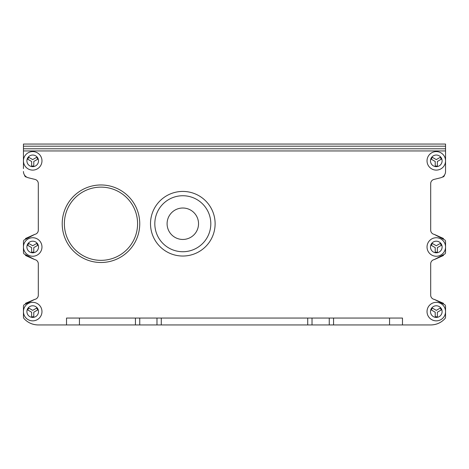 <?xml version="1.0" encoding="UTF-8"?>
<svg xmlns="http://www.w3.org/2000/svg" width="469" height="469" viewBox="0 0 469 469"><rect width="100%" height="100%" fill="white"/><g stroke="black" fill="none" stroke-linecap="round" stroke-linejoin="round"><path stroke-width="0.7" d="M23.45 146.205L23.45 144.047L445.55 144.047L445.55 146.205L23.45 146.205L23.45 168.6M443.375 238.457L434.259 234.383L444.952 240.052A2.585 2.585 0 0 1 445.55 241.705L445.55 252.281A2.585 2.585 0 0 1 444.952 253.928L434.259 259.597A4.309 4.309 0 0 0 430.689 263.842L430.689 295.148A4.309 4.309 0 0 0 434.312 299.398L444.94 304.78A2.585 2.585 0 0 1 445.55 306.445L445.55 316.98A2.585 2.585 0 0 1 444.964 318.615C441.13 322.754 436.375 324.87 430.689 324.953L329.256 324.953L329.256 318.058L139.744 318.058L139.744 324.953L329.256 324.953M445.55 168.6L445.55 171.507A6.46 6.46 0 0 1 440.637 177.78L433.966 179.422A4.309 4.309 0 0 0 430.689 183.608L430.689 230.138A4.309 4.309 0 0 0 434.259 234.383L443.527 238.586M66.522 324.953L66.522 318.058L79.443 318.058L79.443 324.953L38.311 324.953C32.625 324.87 27.87 322.754 24.036 318.615C27.87 322.754 32.625 324.87 38.311 324.953L39.384 324.953M23.45 316.98L23.45 306.445A2.585 2.585 0 0 1 24.06 304.78L34.688 299.398A4.309 4.309 0 0 0 38.311 295.148A4.309 4.309 0 0 1 34.688 299.398L25.502 303.332L34.688 299.398L24.06 304.78A2.585 2.585 0 0 0 23.45 306.445L23.45 316.98A2.585 2.585 0 0 0 24.036 318.615C27.87 322.754 32.625 324.87 38.311 324.953C32.613 324.847 27.853 322.736 24.036 318.615M38.311 295.148L38.311 263.842A4.309 4.309 0 0 0 34.741 259.597L24.048 253.928A2.585 2.585 0 0 1 23.45 252.281L23.45 241.705L23.45 252.281M23.45 241.705A2.585 2.585 0 0 1 24.048 240.052L34.741 234.383A4.309 4.309 0 0 0 38.311 230.138A4.309 4.309 0 0 1 34.741 234.383L25.473 238.586M38.311 230.138L38.311 183.608A4.309 4.309 0 0 0 35.034 179.422L28.363 177.78A6.46 6.46 0 0 1 23.45 171.507M445.55 171.507L445.55 146.205M429.616 324.953L430.689 324.953C436.375 324.87 441.13 322.754 444.964 318.615C441.13 322.754 436.375 324.87 430.689 324.953C436.387 324.847 441.147 322.736 444.964 318.615A2.585 2.585 0 0 0 445.55 316.98L445.55 306.445M79.443 324.953L139.744 324.953M25.625 255.523L34.741 259.597L25.473 255.394M443.375 255.523L434.259 259.597L443.527 255.394M443.498 303.332L434.312 299.398L443.498 303.332M430.689 295.148A4.309 4.309 0 0 0 434.312 299.398L444.94 304.78M444.952 253.928L434.259 259.597A4.309 4.309 0 0 0 430.689 263.842M445.55 241.705L445.55 252.281M433.966 179.422A4.309 4.309 0 0 0 430.689 183.608M38.311 263.842A4.309 4.309 0 0 0 34.741 259.597L24.048 253.928M25.625 238.457L34.741 234.383L24.048 240.052M38.311 183.608A4.309 4.309 0 0 0 35.034 179.422L28.363 177.78M26.797 177.171L26.17 177.018A2.152 2.152 0 0 1 24.535 175.089M444.465 175.089A2.152 2.152 0 0 1 442.83 177.018L442.203 177.171M434.259 234.383L444.952 240.052M445.55 150.942L23.45 150.942M139.744 318.058L79.443 318.058M389.557 324.953L389.557 318.058L402.478 318.058L402.478 324.953M156.974 324.953L156.974 318.058M389.557 318.058L329.256 318.058M312.026 318.058L312.026 324.953M100.976 262.499A38.763 38.763 0 0 0 139.744 223.731A38.763 38.763 0 0 0 100.976 184.968A38.763 38.763 0 0 0 62.213 223.566A38.763 38.763 0 0 0 100.642 262.493A38.763 38.763 0 0 0 100.976 262.499M150.514 223.871A32.302 32.302 0 0 1 150.508 223.731A32.302 32.302 0 0 1 182.746 191.428A32.302 32.302 0 0 1 215.119 223.731A32.302 32.302 0 0 1 182.887 256.033A32.302 32.302 0 0 1 150.514 223.871A32.302 32.302 0 0 1 150.508 223.731A32.302 32.302 0 0 1 182.746 191.428A32.302 32.302 0 0 1 215.119 223.731A27.999 27.999 0 0 0 215.119 223.719M167.093 223.731A15.723 15.723 0 0 1 182.816 208.013A15.723 15.723 0 0 1 198.534 223.731A15.723 15.723 0 0 1 182.816 239.454A15.723 15.723 0 0 1 167.093 223.731M33.786 161.471L33.786 166.038L31.634 166.038L31.634 161.471L27.677 159.184L28.756 157.32L32.713 159.607L36.664 157.32L37.743 159.184L33.786 161.471M41.97 160.849A9.263 9.263 0 0 1 32.648 170.106A9.263 9.263 0 0 1 23.45 160.726A9.263 9.263 0 0 1 32.771 151.587A9.263 9.263 0 0 1 41.97 160.849A9.263 9.263 0 0 0 32.771 151.587A9.263 9.263 0 0 0 23.45 160.849A9.263 9.263 0 0 0 32.648 170.106A9.263 9.263 0 0 0 41.97 160.973M33.786 247.614L33.786 252.175L31.634 252.175L31.634 247.614L27.677 245.328L28.756 243.464L32.713 245.75L36.664 243.464L37.743 245.328L33.786 247.614M41.97 246.993A9.263 9.263 0 0 1 32.648 256.25A9.263 9.263 0 0 1 23.45 246.87A9.263 9.263 0 0 1 32.771 237.73A9.263 9.263 0 0 1 41.97 246.993A9.263 9.263 0 0 0 32.771 237.73A9.263 9.263 0 0 0 23.45 246.993A9.263 9.263 0 0 0 32.648 256.25A9.263 9.263 0 0 0 41.97 247.116M33.786 312.219L33.786 316.786L31.634 316.786L31.634 312.219L27.677 309.939L28.756 308.074L32.713 310.355L36.664 308.074L37.743 309.939L33.786 312.219M41.97 311.598A9.263 9.263 0 0 1 32.648 320.86A9.263 9.263 0 0 1 23.45 311.475A9.263 9.263 0 0 1 32.771 302.335A9.263 9.263 0 0 1 41.97 311.598A9.263 9.263 0 0 0 32.771 302.335A9.263 9.263 0 0 0 23.45 311.598A9.263 9.263 0 0 0 32.648 320.86A9.263 9.263 0 0 0 41.97 311.721M437.366 312.219L437.366 316.786L435.214 316.786L435.214 312.219L431.257 309.939L432.336 308.074L436.287 310.355L440.244 308.074L441.323 309.939L437.366 312.219M445.55 311.598A9.263 9.263 0 0 1 436.229 320.86A9.263 9.263 0 0 1 427.03 311.475A9.263 9.263 0 0 1 436.352 302.335A9.263 9.263 0 0 1 445.55 311.598A9.263 9.263 0 0 0 436.352 302.335A9.263 9.263 0 0 0 427.03 311.598A9.263 9.263 0 0 0 436.229 320.86A9.263 9.263 0 0 0 445.55 311.721M437.366 247.614L437.366 252.175L435.214 252.175L435.214 247.614L431.257 245.328L432.336 243.464L436.287 245.75L440.244 243.464L441.323 245.328L437.366 247.614M445.55 246.993A9.263 9.263 0 0 1 436.229 256.25A9.263 9.263 0 0 1 427.03 246.87A9.263 9.263 0 0 1 436.352 237.73A9.263 9.263 0 0 1 445.55 246.993A9.263 9.263 0 0 0 436.352 237.73A9.263 9.263 0 0 0 427.03 246.993A9.263 9.263 0 0 0 436.229 256.25A9.263 9.263 0 0 0 445.55 247.116M437.366 161.471L437.366 166.038L435.214 166.038L435.214 161.471L431.257 159.184L432.336 157.32L436.287 159.607L440.244 157.32L441.323 159.184L437.366 161.471M445.55 160.849A9.263 9.263 0 0 1 436.229 170.106A9.263 9.263 0 0 1 427.03 160.726A9.263 9.263 0 0 1 436.352 151.587A9.263 9.263 0 0 1 445.55 160.849A9.263 9.263 0 0 0 436.352 151.587A9.263 9.263 0 0 0 427.03 160.849A9.263 9.263 0 0 0 436.229 170.106A9.263 9.263 0 0 0 445.55 160.973M23.45 148.79L445.55 148.79M135.435 324.953L135.435 318.058M333.565 318.058L333.565 324.953M307.723 324.953L307.723 318.058M161.277 318.058L161.277 324.953M101.292 187.125A36.611 36.611 0 0 1 137.587 224.047A36.611 36.611 0 0 1 100.665 260.342A36.611 36.611 0 0 1 64.37 223.414A36.611 36.611 0 0 1 101.292 187.125M101.316 184.968A38.763 38.763 0 0 0 62.213 223.566A38.763 38.763 0 0 0 100.642 262.493M210.81 223.613A27.999 27.999 0 0 1 182.933 251.73A27.999 27.999 0 0 1 154.817 223.854A27.999 27.999 0 0 1 182.693 195.737A27.999 27.999 0 0 1 210.81 223.613M26.897 160.773A5.816 5.816 0 0 1 32.789 155.034A5.816 5.816 0 0 1 38.522 160.926A5.816 5.816 0 0 1 32.631 166.659A5.816 5.816 0 0 1 26.897 160.773M26.897 246.911A5.816 5.816 0 0 1 32.789 241.177A5.816 5.816 0 0 1 38.522 247.069A5.816 5.816 0 0 1 32.631 252.803A5.816 5.816 0 0 1 26.897 246.911M26.897 311.522A5.816 5.816 0 0 1 32.789 305.782A5.816 5.816 0 0 1 38.522 311.674A5.816 5.816 0 0 1 32.631 317.413A5.816 5.816 0 0 1 26.897 311.522M430.478 311.522A5.816 5.816 0 0 1 436.369 305.782A5.816 5.816 0 0 1 442.103 311.674A5.816 5.816 0 0 1 436.211 317.413A5.816 5.816 0 0 1 430.478 311.522M430.478 246.911A5.816 5.816 0 0 1 436.369 241.177A5.816 5.816 0 0 1 442.103 247.069A5.816 5.816 0 0 1 436.211 252.803A5.816 5.816 0 0 1 430.478 246.911M430.478 160.773A5.816 5.816 0 0 1 436.369 155.034A5.816 5.816 0 0 1 442.103 160.926A5.816 5.816 0 0 1 436.211 166.659A5.816 5.816 0 0 1 430.478 160.773"/></g></svg>
